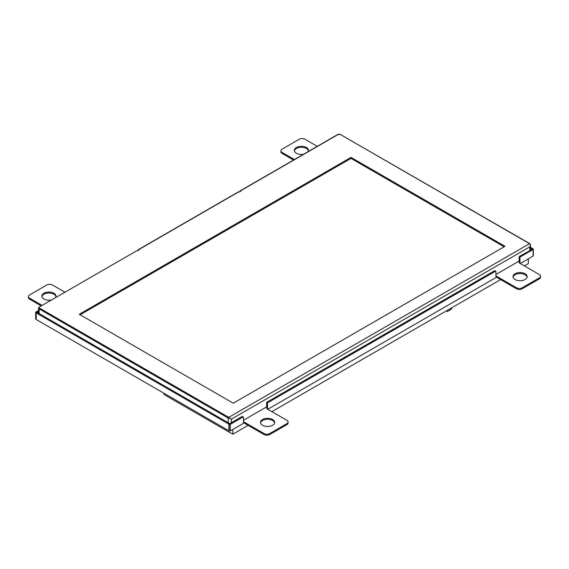 <?xml version="1.0" encoding="UTF-8"?>
<svg xmlns="http://www.w3.org/2000/svg" width="569" height="569" viewBox="0 0 569 569"><rect width="100%" height="100%" fill="white"/><g stroke="black" fill="none" stroke-linecap="round" stroke-linejoin="round"><path stroke-width="0.85" d="M530.464 248.304L531.361 248.817A0.811 0.469 60 0 1 531.78 249.272M532.634 248.774A0.811 0.469 -120 0 0 532.221 248.326L530.464 247.316M38.536 310.532L35.897 312.054A0.811 0.469 0 0 0 35.897 312.715L38.536 311.528M36.21 318.476L36.21 313.562A0.811 0.469 60 0 1 36.779 313.227L228.29 423.791A0.811 0.469 60 0 1 228.859 424.787L228.887 424.766M229.563 423.749A0.811 0.469 -120 0 0 229.143 423.3L37.639 312.737A0.811 0.469 -120 0 0 37.234 312.694L36.38 313.192M519.952 257.75A0.811 0.469 -60 0 1 520.521 256.761L533.103 249.492A0.811 0.469 0 0 0 533.103 248.838L519.668 256.263A0.811 0.469 120 0 0 519.092 257.252L519.952 257.75L519.952 262.7L519.092 262.202L519.092 257.252M267.771 409.282L496.509 277.224L496.509 276.235L516.496 287.772A4.047 2.333 0 0 0 522.214 287.772L539.362 277.871A4.047 2.333 0 0 0 540.55 276.221A4.047 2.333 0 0 0 539.362 274.571L519.383 263.034L519.952 262.7M520.237 263.525L533.103 256.1A0.811 0.469 0 0 0 533.338 255.766L533.338 249.165M495.77 271.242L494.909 270.752A0.811 0.469 120 0 0 494.504 270.787L267.202 402.02A0.811 0.469 120 0 0 266.633 403.016L267.487 403.506A0.811 0.469 -60 0 1 268.063 402.518L495.364 271.285A0.811 0.469 -60 0 1 495.933 271.612L495.933 276.57L496.509 276.235M228.887 429.723L229.172 424.303A0.811 0.469 0 0 0 230.317 424.303L242.899 417.041A0.811 0.469 -60 0 1 243.468 417.376L243.468 422.326L244.044 421.999L264.03 433.535A4.047 2.333 0 0 0 269.749 433.535L286.904 423.628A4.047 2.333 0 0 0 288.085 421.978A4.047 2.333 0 0 0 286.904 420.327L266.918 408.791L267.487 408.457L267.487 403.506M267.487 408.457L266.633 407.966L266.633 403.016M243.304 417.006L242.444 416.508A0.811 0.469 120 0 0 242.038 416.551L228.887 424.14M228.859 429.737L228.859 424.787M317.26 146.34L304.97 139.241A4.047 2.333 0 0 0 299.251 139.241L282.096 149.149A4.047 2.333 0 0 0 280.915 150.799A4.047 2.333 0 0 0 282.096 152.449L294.386 159.54M64.795 292.096L52.504 285.005A4.047 2.333 0 0 0 46.786 285.005L29.638 294.906A4.047 2.333 0 0 0 28.45 296.556A4.047 2.333 0 0 0 29.638 298.206L41.921 305.304M515.066 279.521A7.077 4.083 180 0 1 512.989 276.634A7.077 4.083 180 0 1 520.066 272.551A7.077 4.083 180 0 1 527.143 276.634A7.077 4.083 180 0 1 522.776 280.41A7.077 4.083 180 0 1 515.066 279.521M262.601 425.278A7.077 4.083 180 0 1 260.524 422.39A7.077 4.083 180 0 1 267.601 418.307A7.077 4.083 180 0 1 274.678 422.39A7.077 4.083 180 0 1 270.311 426.167A7.077 4.083 180 0 1 262.601 425.278M51.025 300.048A7.077 4.083 180 0 1 43.927 299.031A7.077 4.083 180 0 1 41.857 296.143A7.077 4.083 180 0 1 48.934 292.061A7.077 4.083 180 0 1 56.011 296.143A7.077 4.083 180 0 1 55.691 297.352M303.49 154.291A7.077 4.083 180 0 1 296.392 153.274A7.077 4.083 180 0 1 294.322 150.387A7.077 4.083 180 0 1 301.399 146.297A7.077 4.083 180 0 1 308.476 150.387A7.077 4.083 180 0 1 308.156 151.596M36.181 318.498L36.181 312.886M308.419 150.877A7.077 4.083 0 0 0 301.399 147.293A7.077 4.083 0 0 0 294.372 150.877M55.954 296.641A7.077 4.083 0 0 0 48.934 293.049A7.077 4.083 0 0 0 41.907 296.641M274.628 422.888A7.077 4.083 0 0 0 267.601 419.296A7.077 4.083 0 0 0 260.581 422.888M527.093 277.131A7.077 4.083 0 0 0 520.066 273.54A7.077 4.083 0 0 0 513.046 277.131M280.915 150.799L280.915 151.788A4.047 2.333 0 0 0 282.096 153.438L293.526 160.038M496.509 277.224L516.496 288.768A4.047 2.333 0 0 0 522.214 288.768L539.362 278.86A4.047 2.333 0 0 0 540.55 277.21L540.55 276.221M35.662 312.388L35.662 318.989A0.811 0.469 0 0 0 35.897 319.323L229.172 430.911A0.811 0.469 0 0 0 230.317 430.911L244.044 422.987L264.03 434.524A4.047 2.333 0 0 0 269.749 434.524L286.904 424.623A4.047 2.333 0 0 0 288.085 422.966L288.085 421.978M244.044 422.987L244.044 421.999M28.45 296.556L28.45 297.544A4.047 2.333 0 0 0 29.638 299.202L41.068 305.795M529.81 243.809L529.39 243.617A1.615 0.932 180 0 1 529.519 243.703L530.464 244.834L529.817 246.839L231.32 419.175L228.752 417.354A1.615 0.932 180 0 1 228.603 417.276L39.61 308.163A1.615 0.932 180 0 1 39.61 306.84L137.399 250.388L39.61 306.84M243.468 420.249L266.633 406.878M495.933 274.486L519.092 261.114M351.009 157.407L504.995 246.306L233.262 403.193L79.276 314.287L351.009 157.407L351.009 158.395L504.134 246.804M80.129 314.785L351.009 158.395M239.898 191.703L240.026 190.928L240.758 191.205L239.329 192.03L238.596 191.753L138.523 249.528L139.256 249.805L137.826 250.637L137.399 250.388M138.395 250.303L138.523 249.528M451.658 307.857L451.658 309.074L447.511 311.463L446.452 310.859M447.511 310.247L447.511 311.463M528.352 258.838L528.352 263.575L524.334 265.894M500.606 279.592L271.875 411.65M248.141 425.349L232.778 434.218L163.936 394.473L163.936 393.243M232.778 429.488L232.778 434.218M452.191 198.844L475.065 212.052M532.221 248.326L531.361 248.817M36.779 313.227L37.639 312.737M229.143 423.3L228.29 423.791M520.521 256.761L519.668 256.263M533.103 256.1L533.103 249.492M494.504 270.787L495.364 271.285M268.063 402.518L267.202 402.02M242.038 416.551L242.899 417.041M35.897 319.323L35.897 312.715M282.096 153.438L282.096 152.449M539.362 278.86L539.362 277.871M522.214 288.768L522.214 287.772M516.496 288.768L516.496 287.772M286.904 424.623L286.904 423.628M269.749 434.524L269.749 433.535M264.03 434.524L264.03 433.535M230.317 430.911L230.317 424.303M229.172 430.911L229.172 424.303M29.638 299.202L29.638 298.206M529.519 243.703L228.752 417.354M231.32 422.739L231.32 419.175M529.817 250.403L529.817 246.839M228.176 422.739L228.176 418.016A2.226 1.287 0 0 0 229.855 418.393M39.183 307.089L38.536 308A2.226 1.287 0 0 0 39.183 308.903L228.176 418.016L228.603 417.276M39.183 313.626L39.183 308.903L39.61 308.163M530.464 250.026L530.464 244.777L529.689 243.589L340.397 134.504L529.39 243.617M340.703 134.476L338.107 134.504A1.615 0.932 180 0 1 340.397 134.504M240.324 190.964L338.107 134.504M138.829 249.563L238.895 191.789M337.808 134.476L240.026 190.928M38.536 313.249L38.536 308"/></g></svg>
